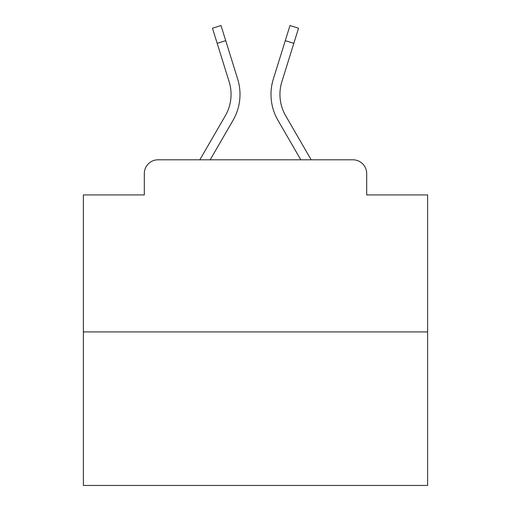 <?xml version="1.0" encoding="UTF-8"?>
<svg xmlns="http://www.w3.org/2000/svg" width="511" height="511" viewBox="0 0 511 511"><rect width="100%" height="100%" fill="white"/><g stroke="black" fill="none" stroke-linecap="round" stroke-linejoin="round"><path stroke-width="0.77" d="M144.313 173.574L144.313 194.915L144.313 173.574A13.771 13.771 0 0 1 158.084 159.802L199.833 159.802L225.313 115.786A42.688 42.688 0 0 0 229.126 81.709L212.467 28.214L221.014 25.55L237.672 79.045A51.637 51.637 0 0 1 233.061 120.27L210.174 159.802M427.618 331.92L83.382 331.92L83.382 485.45L427.618 485.45L427.618 194.915L366.687 194.915L366.687 173.574A13.771 13.771 0 0 0 352.916 159.802L158.084 159.802M83.382 331.92L83.382 194.915L144.313 194.915M285.687 115.786A42.688 42.688 0 0 1 281.874 81.709A42.688 42.688 0 0 0 285.687 115.786A42.688 42.688 0 0 1 281.874 81.709A42.688 42.688 0 0 0 285.687 115.786A42.688 42.688 0 0 1 281.874 81.709A42.688 42.688 0 0 0 285.687 115.786A42.688 42.688 0 0 1 281.874 81.709A42.688 42.688 0 0 0 285.687 115.786A42.688 42.688 0 0 1 281.874 81.709A42.688 42.688 0 0 0 285.687 115.786A42.688 42.688 0 0 1 281.874 81.709A42.688 42.688 0 0 0 285.687 115.786A42.688 42.688 0 0 1 281.874 81.709A42.688 42.688 0 0 0 285.687 115.786A42.688 42.688 0 0 1 281.874 81.709A42.688 42.688 0 0 0 285.687 115.786A42.688 42.688 0 0 1 281.874 81.709A42.688 42.688 0 0 0 285.687 115.786A42.688 42.688 0 0 1 281.874 81.709A42.688 42.688 0 0 0 285.687 115.786A42.688 42.688 0 0 1 281.874 81.709A42.688 42.688 0 0 0 285.687 115.786A42.688 42.688 0 0 1 281.874 81.709A42.688 42.688 0 0 0 285.687 115.786A42.688 42.688 0 0 1 281.874 81.709A42.688 42.688 0 0 0 285.687 115.786A42.688 42.688 0 0 1 281.874 81.709A42.688 42.688 0 0 0 285.687 115.786A42.688 42.688 0 0 1 281.874 81.709A42.688 42.688 0 0 0 285.687 115.786A42.688 42.688 0 0 1 281.874 81.709A42.688 42.688 0 0 0 285.687 115.786A42.688 42.688 0 0 1 281.874 81.709A42.688 42.688 0 0 0 285.687 115.786A42.688 42.688 0 0 1 281.874 81.709A42.688 42.688 0 0 0 285.687 115.786L311.167 159.802L352.916 159.802M366.687 194.915L366.687 173.574M273.328 79.045L289.986 25.55L298.533 28.214L293.819 43.333L285.279 40.669L273.328 79.045A51.637 51.637 0 0 0 277.939 120.27L300.826 159.802M217.181 43.333L225.721 40.669L237.672 79.045M225.313 115.786A42.688 42.688 0 0 0 229.126 81.709A42.688 42.688 0 0 1 225.313 115.786A42.688 42.688 0 0 0 229.126 81.709A42.688 42.688 0 0 1 225.313 115.786A42.688 42.688 0 0 0 229.126 81.709A42.688 42.688 0 0 1 225.313 115.786A42.688 42.688 0 0 0 229.126 81.709A42.688 42.688 0 0 1 225.313 115.786A42.688 42.688 0 0 0 229.126 81.709A42.688 42.688 0 0 1 225.313 115.786A42.688 42.688 0 0 0 229.126 81.709A42.688 42.688 0 0 1 225.313 115.786A42.688 42.688 0 0 0 229.126 81.709M281.874 81.709L293.819 43.333"/></g></svg>
